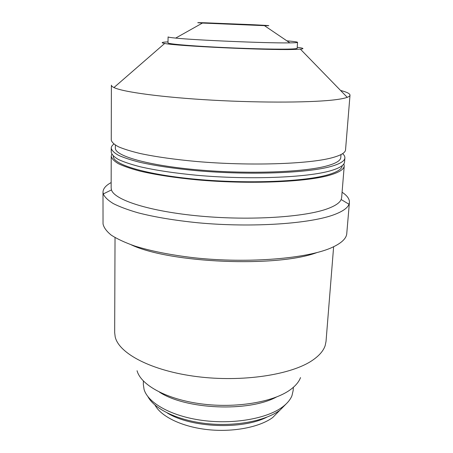 <?xml version="1.0" encoding="UTF-8"?>
<svg xmlns="http://www.w3.org/2000/svg" width="453" height="453" viewBox="0 0 453 453"><rect width="100%" height="100%" fill="white"/><g stroke="black" fill="none" stroke-linecap="round" stroke-linejoin="round"><path stroke-width="0.68" d="M341.018 154.569L340.781 157.542C340.588 160.555 336.098 163.306 327.309 165.787C304.778 172.214 248.369 174.354 197.819 169.852C147.191 165.39 114.705 155.775 115.362 148.091L115.373 145.107M342.604 153.652C344.218 155.073 344.982 156.5 344.886 157.921C344.688 161.013 340.112 163.839 331.166 166.404C308.04 173.097 249.49 175.379 196.896 170.707C174.62 168.607 155.787 165.843 140.396 162.412C131.172 160.096 123.85 157.712 118.426 155.266C114.128 152.82 111.732 150.441 111.24 148.131C111.262 146.704 112.14 145.351 113.873 144.065M344.886 157.921L344.557 161.942C344.348 165.119 339.778 168.035 330.837 170.673C307.723 177.587 249.258 180 196.755 175.266C174.513 173.131 155.713 170.311 140.345 166.806C131.132 164.439 123.822 161.998 118.403 159.49C114.111 156.981 111.721 154.541 111.234 152.163L111.24 148.131M342.191 165.645L342.185 165.753C341.975 168.98 337.44 171.93 328.584 174.615C305.781 181.596 248.471 184.065 197.072 179.354C145.589 174.682 112.604 164.422 113.278 156.16L113.278 156.047M343.838 163.895L344.229 165.951C344.014 169.218 339.444 172.214 330.509 174.937C307.411 182.061 249.031 184.603 196.613 179.807C174.405 177.644 155.634 174.773 140.288 171.189C131.093 168.771 123.794 166.274 118.386 163.703C114.099 161.132 111.71 158.624 111.223 156.183L111.783 154.167M344.229 165.951L341.641 197.633L341.154 199.53C339.761 202.78 335.35 205.798 327.91 208.584C305.616 217.066 250.962 220.775 200.294 216.109C149.558 211.494 114.349 199.96 111.478 189.903L111.149 187.972L111.223 156.183M342.083 192.242C347.157 195.56 349.603 198.963 349.416 202.457L349.003 204.246C347.678 207.814 343.091 211.143 335.237 214.241C311.738 223.663 252.74 227.916 198.018 222.785C174.79 220.441 154.807 217.117 138.069 212.814C127.933 209.875 119.671 206.8 113.284 203.578C108.018 200.334 104.677 197.123 103.261 193.946L102.995 192.129C103.108 188.635 105.826 185.447 111.161 182.565M349.416 202.457L346.715 234.139C346.001 238.782 341.296 243.142 332.604 247.213C308.81 258.504 248.589 263.759 193.884 257.746C170.702 255.005 150.996 251.098 134.768 246.03C125.011 242.582 117.197 238.963 111.325 235.186C106.602 231.381 103.845 227.633 103.035 223.924L102.995 192.129M333.629 246.732L326.024 341.46L325.169 345.599C323.459 350.775 319.252 355.656 312.553 360.248C291.63 374.773 242.531 382.434 196.947 376.613C151.313 370.865 118.782 353.391 115.181 336.8L114.671 332.604L115.028 237.57M300.526 377.575C298.878 381.998 295.339 386.143 289.92 390.01C272.927 402.213 235.6 408.47 201.036 403.85C166.427 399.28 140.815 384.993 137.061 370.724M293.374 387.304L293.142 390.588L291.987 395.616C290.356 399.739 287.106 403.595 282.225 407.185C266.664 418.697 233.267 424.586 202.287 420.39C171.279 416.233 147.938 402.966 144.065 389.416L143.329 384.308L143.375 381.018M287.508 402.541L279.875 410.259C265.464 420.905 235.634 426.698 206.879 423.623C178.108 420.565 154.609 409.235 147.95 396.692M279.739 410.356L272.7 417.519C259.643 427.202 233.091 432.4 207.576 429.614C182.049 426.845 161.092 416.601 155.039 405.129M204.852 22.78L252.463 24.694C268.974 25.504 272.972 25.827 264.467 25.657L202.44 23.058C195.475 22.633 196.279 22.542 204.852 22.78M286.879 40.844C293.827 41.444 297.378 41.936 297.536 42.322C297.513 42.627 294.96 42.814 289.88 42.882L288.312 42.893C265.973 43.182 195.662 40.181 175.679 38.092C170.622 37.599 168.097 37.203 168.097 36.897L167.972 42.876C167.723 43.839 186.466 45.611 214.331 47.072C242.14 48.539 273.776 49.394 287.938 49.111C294.048 48.986 297.123 48.714 297.157 48.29L297.536 42.322M297.219 47.31C303.584 48.114 304.643 48.726 300.401 49.151L293.17 49.462C265.939 50.255 176.07 46.008 164.671 43.46C160.475 42.684 161.585 42.163 167.995 41.891M340.571 90.464C346.839 92.067 349.982 93.641 350.005 95.187C349.948 95.934 349.031 96.648 347.247 97.327C345.005 98.176 341.364 98.935 336.324 99.609C314.835 102.559 263.363 103.007 212.831 100.192C162.259 97.389 122.854 91.987 113.958 87.548C112.236 86.721 111.381 85.934 111.387 85.187L111.262 140.028C111.749 142.214 114.156 144.462 118.465 146.778C123.907 149.105 131.251 151.37 140.504 153.578C155.945 156.851 174.841 159.513 197.185 161.551C249.948 166.087 308.674 164.082 331.828 157.82C340.786 155.424 345.362 152.769 345.543 149.847L350.005 95.187M266.755 417.219C241.828 429.92 191.177 427.796 167.395 413.057M276.353 397.077C248.471 412.168 186.041 409.552 159.518 392.179M316.783 252.632C276.675 267.644 170.028 263.17 131.319 244.858M341.154 199.53L349.003 204.246M264.467 25.657L289.88 42.882M300.401 49.151L347.247 97.327M164.671 43.46L113.958 87.548M202.44 23.058L175.679 38.092M111.478 189.903L103.261 193.946"/></g></svg>

